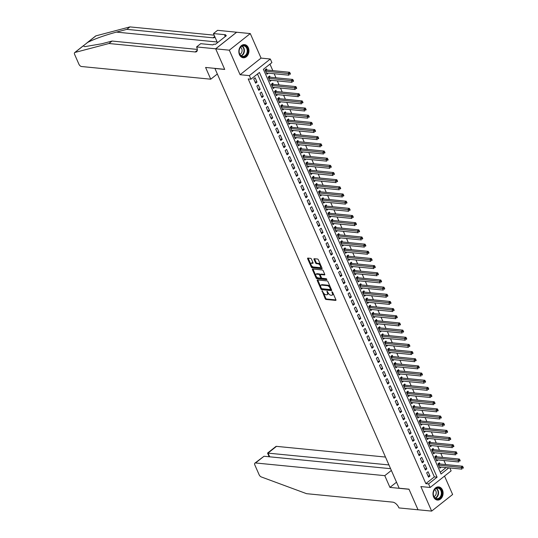 <?xml version="1.0" encoding="UTF-8"?>
<svg xmlns="http://www.w3.org/2000/svg" width="538" height="538" viewBox="0 0 538 538"><rect width="100%" height="100%" fill="white"/><g stroke="black" fill="none" stroke-linecap="round" stroke-linejoin="round"><path stroke-width="0.81" d="M322.08 290.782L325.201 298.704A0.834 0.43 -128.4 0 0 326.048 299.464L335.685 300.406A0.834 0.43 -128.4 0 0 335.887 300.359A0.834 0.43 -128.4 0 0 335.907 299.76L332.632 292.289L331.892 291.798L332.302 293.183A2.663 1.385 -128.4 0 1 332.242 295.1A2.663 1.385 -128.4 0 1 331.583 295.261L330.776 295.187A2.663 1.385 -128.4 0 1 328.079 292.766L327.064 291.273L327.326 292.692A2.663 1.385 -128.4 0 1 327.265 294.609A2.663 1.385 -128.4 0 1 326.6 294.777L325.799 294.696A2.663 1.385 -128.4 0 1 323.096 292.275L322.08 290.782M239.471 54.688A6.604 5.037 95.6 0 0 243.243 57.761A6.604 5.037 95.6 0 0 248.072 54.594A6.604 5.037 95.6 0 0 248.314 47.687A6.604 5.037 95.6 0 0 244.534 44.614A6.604 5.037 95.6 0 0 239.706 47.781A6.604 5.037 95.6 0 0 239.471 54.688M433.621 496.984A6.604 5.037 95.6 0 0 437.401 500.058A6.604 5.037 95.6 0 0 442.229 496.89A6.604 5.037 95.6 0 0 442.465 489.983A6.604 5.037 95.6 0 0 438.692 486.91A6.604 5.037 95.6 0 0 433.863 490.078A6.604 5.037 95.6 0 0 433.621 496.984M311.435 259.108A0.834 0.43 -128.4 0 0 310.587 258.354L307.884 258.085A0.834 0.43 -128.4 0 0 307.675 258.139A0.834 0.43 -128.4 0 0 307.655 258.738L311.3 267.036A0.834 0.43 -128.4 0 0 312.141 267.789L321.778 268.738A0.834 0.43 -128.4 0 0 321.986 268.684A0.834 0.43 -128.4 0 0 322.006 268.085L318.361 259.787A0.834 0.43 -128.4 0 0 317.521 259.034L314.253 258.711A0.834 0.43 -128.4 0 0 314.044 258.765A0.834 0.43 -128.4 0 0 314.031 259.363L315.584 262.914A0.834 0.43 -128.4 0 0 316.431 263.667L318.052 263.828A2.226 1.157 -128.4 0 1 320.076 265.409A2.226 1.157 -128.4 0 1 320.258 267.453A2.226 1.157 -128.4 0 1 319.7 267.588L313.358 266.969A2.226 1.157 -128.4 0 1 311.327 265.382A2.226 1.157 -128.4 0 1 311.152 263.344A2.226 1.157 -128.4 0 1 311.704 263.203L312.766 263.311A0.834 0.43 -128.4 0 0 312.975 263.257A0.834 0.43 -128.4 0 0 312.988 262.658L311.435 259.108M215.684 48.844L236.653 32.233L250.284 33.571L229.316 50.182L215.684 48.844L224.723 69.436L214.911 68.474L399.156 488.208L408.974 489.17L418.013 509.762L431.651 511.1L420.877 486.567L430.151 487.475L428.578 483.897L425.854 483.628L248.206 78.938L250.93 79.207L249.356 75.623L270.325 59.012L271.898 62.596L263.398 69.328L441.046 474.018L448.833 467.852M229.316 50.182L240.089 74.715L249.356 75.623M317.481 279.955A0.834 0.43 -128.4 0 0 317.272 280.002A0.834 0.43 -128.4 0 0 317.259 280.601L320.897 288.899A0.834 0.43 -128.4 0 0 321.744 289.652L331.374 290.601A0.834 0.43 -128.4 0 0 331.583 290.547A0.834 0.43 -128.4 0 0 331.603 289.948L327.965 281.656A0.834 0.43 -128.4 0 0 327.117 280.897L317.481 279.955M316.102 277.964L312.457 269.673A0.834 0.43 -128.4 0 1 312.477 269.074A0.834 0.43 -128.4 0 1 312.686 269.02L322.323 269.968A0.834 0.43 -128.4 0 1 323.163 270.722L324.723 274.272A0.834 0.43 -128.4 0 1 324.703 274.871A0.834 0.43 -128.4 0 1 324.495 274.925L320.587 274.541A0.834 0.43 -128.4 0 0 320.379 274.588A0.834 0.43 -128.4 0 0 320.359 275.187L321.394 277.547A0.834 0.43 -128.4 0 0 322.235 278.301L326.304 278.697L326.741 279.686L316.943 278.724A0.834 0.43 -128.4 0 1 316.102 277.964L316.667 277.521L316.095 276.209M431.651 511.1L452.619 494.489L444.536 476.083M267.03 70.061L266.478 68.803L265.059 69.927L266.949 74.224L268.294 73.155M270.17 77.223L269.625 75.966L268.206 77.089L270.089 81.386L271.441 80.323M273.317 84.385L272.766 83.128L271.347 84.251L273.237 88.548L274.582 87.486M276.458 91.547L275.913 90.297L274.494 91.413L276.384 95.71L277.729 94.648M279.605 98.71L279.054 97.459L277.642 98.575L279.525 102.879L280.87 101.81M282.753 105.872L282.201 104.621L280.782 105.744L282.672 110.041L284.017 108.972M285.893 113.034L285.342 111.783L283.929 112.906L285.812 117.203L287.157 116.134M289.041 120.196L288.489 118.945L287.07 120.068L288.96 124.365L290.305 123.296M292.181 127.358L291.63 126.107L290.217 127.23L292.1 131.528L293.452 130.458M295.328 134.52L294.777 133.269L293.358 134.392L295.248 138.69L296.593 137.62M298.469 141.682L297.918 140.431L296.505 141.555L298.388 145.852L299.74 144.783M301.616 148.851L301.065 147.594L299.646 148.717L301.536 153.014L302.881 151.945M304.757 156.013L304.212 154.756L302.793 155.879L304.676 160.176L306.028 159.107M307.904 163.175L307.353 161.918L305.934 163.041L307.823 167.338L309.168 166.276M311.045 170.338L310.5 169.08L309.081 170.203L310.964 174.5L312.316 173.438M314.192 177.5L313.641 176.249L312.222 177.365L314.111 181.662L315.456 180.6M317.333 184.662L316.788 183.411L315.369 184.527L317.259 188.831L318.604 187.762M320.48 191.824L319.928 190.573L318.516 191.696L320.399 195.993L321.744 194.924M323.627 198.986L323.076 197.735L321.657 198.858L323.546 203.156L324.891 202.086M326.768 206.148L326.216 204.897L324.804 206.02L326.687 210.318L328.032 209.248M329.915 213.31L329.364 212.059L327.945 213.183L329.834 217.48L331.179 216.411M333.056 220.472L332.504 219.222L331.092 220.345L332.975 224.642L334.327 223.573M336.203 227.635L335.651 226.384L334.233 227.507L336.122 231.804L337.467 230.735M339.344 234.803L338.792 233.546L337.38 234.669L339.263 238.966L340.615 237.897M342.491 241.965L341.939 240.708L340.52 241.831L342.41 246.128L343.755 245.059M345.631 249.128L345.087 247.87L343.668 248.993L345.551 253.29L346.902 252.228M348.779 256.29L348.227 255.032L346.808 256.155L348.698 260.453L350.043 259.39M351.919 263.452L351.375 262.201L349.956 263.317L351.839 267.615L353.19 266.552M355.067 270.614L354.515 269.363L353.096 270.479L354.986 274.784L356.331 273.714M358.214 277.776L357.662 276.525L356.243 277.648L358.133 281.946L359.478 280.876M361.354 284.938L360.803 283.687L359.391 284.81L361.274 289.108L362.619 288.038M364.502 292.1L363.95 290.85L362.531 291.973L364.421 296.27L365.766 295.201M367.642 299.262L367.091 298.012L365.679 299.135L367.562 303.432L368.907 302.363M370.79 306.425L370.238 305.174L368.819 306.297L370.709 310.594L372.054 309.525M373.93 313.587L373.379 312.336L371.966 313.459L373.849 317.756L375.201 316.687M377.077 320.756L376.526 319.498L375.107 320.621L376.997 324.918L378.342 323.849M380.218 327.918L379.667 326.66L378.254 327.783L380.137 332.081L381.489 331.018M383.365 335.08L382.814 333.822L381.395 334.945L383.285 339.243L384.63 338.18M386.506 342.242L385.961 340.984L384.542 342.107L386.425 346.405L387.777 345.342M389.653 349.404L389.102 348.153L387.683 349.27L389.573 353.567L390.918 352.504M392.794 356.566L392.249 355.315L390.83 356.432L392.713 360.736L394.065 359.666M395.941 363.728L395.39 362.478L393.971 363.601L395.86 367.898L397.205 366.829M399.088 370.89L398.537 369.64L397.118 370.763L399.008 375.06L400.353 373.991M402.229 378.053L401.678 376.802L400.265 377.925L402.148 382.222L403.493 381.153M405.376 385.215L404.825 383.964L403.406 385.087L405.296 389.384L406.641 388.315M408.517 392.377L407.965 391.126L406.553 392.249L408.436 396.546L409.781 395.477M411.664 399.539L411.113 398.288L409.694 399.411L411.583 403.708L412.928 402.639M414.805 406.708L414.253 405.45L412.841 406.573L414.724 410.871L416.076 409.801M417.952 413.87L417.401 412.612L415.982 413.735L417.871 418.033L419.216 416.97M421.093 421.032L420.541 419.775L419.129 420.898L421.012 425.195L422.364 424.132M424.24 428.194L423.688 426.937L422.269 428.06L424.159 432.357L425.504 431.294M427.38 435.356L426.836 434.105L425.417 435.222L427.3 439.519L428.651 438.457M430.528 442.518L429.976 441.268L428.557 442.384L430.447 446.688L431.792 445.619M433.668 449.681L433.124 448.43L431.705 449.553L433.588 453.85L434.939 452.781M436.816 456.843L436.264 455.592L434.845 456.715L436.735 461.012L438.08 459.943M426.661 472.855L428.544 477.152L429.963 476.029L428.073 471.732L426.661 472.855M423.514 465.693L425.403 469.99L426.816 468.867L424.933 464.57L423.514 465.693M420.373 458.531L422.256 462.828L423.675 461.705L421.785 457.408L420.373 458.531M417.226 451.369L419.115 455.666L420.528 454.543L418.645 450.245L417.226 451.369M414.078 444.2L415.968 448.497L417.387 447.381L415.497 443.083L414.078 444.2M410.938 437.038L412.821 441.335L414.24 440.219L412.357 435.915L410.938 437.038M407.791 429.875L409.68 434.173L411.099 433.05L409.21 428.752L407.791 429.875M404.65 422.713L406.533 427.011L407.952 425.888L406.069 421.59L404.65 422.713M401.503 415.551L403.392 419.848L404.811 418.725L402.922 414.428L401.503 415.551M398.362 408.389L400.245 412.686L401.664 411.563L399.774 407.266L398.362 408.389M395.215 401.227L397.105 405.524L398.517 404.401L396.634 400.104L395.215 401.227M392.074 394.065L393.957 398.362L395.376 397.239L393.486 392.942L392.074 394.065M388.927 386.903L390.817 391.2L392.229 390.077L390.346 385.78L388.927 386.903M385.786 379.741L387.669 384.038L389.088 382.915L387.199 378.618L385.786 379.741M382.639 372.578L384.529 376.876L385.941 375.753L384.058 371.455L382.639 372.578M379.498 365.416L381.381 369.714L382.8 368.591L380.911 364.293L379.498 365.416M376.351 358.247L378.241 362.545L379.653 361.428L377.77 357.131L376.351 358.247M373.204 351.085L375.094 355.383L376.513 354.266L374.623 349.962L373.204 351.085M370.063 343.923L371.946 348.22L373.365 347.097L371.482 342.8L370.063 343.923M366.916 336.761L368.806 341.058L370.225 339.935L368.335 335.638L366.916 336.761M363.775 329.599L365.658 333.896L367.077 332.773L365.194 328.476L363.775 329.599M360.628 322.437L362.518 326.734L363.937 325.611L362.047 321.314L360.628 322.437M357.488 315.275L359.371 319.572L360.79 318.449L358.9 314.152L357.488 315.275M354.34 308.113L356.23 312.41L357.642 311.287L355.759 306.99L354.34 308.113M351.2 300.95L353.083 305.248L354.502 304.125L352.612 299.827L351.2 300.95M348.052 293.788L349.942 298.086L351.354 296.963L349.471 292.665L348.052 293.788M344.912 286.626L346.795 290.923L348.214 289.8L346.324 285.503L344.912 286.626M341.764 279.464L343.654 283.761L345.066 282.638L343.183 278.341L341.764 279.464M338.624 272.295L340.507 276.593L341.926 275.476L340.036 271.179L338.624 272.295M335.477 265.133L337.366 269.43L338.779 268.314L336.896 264.01L335.477 265.133M332.329 257.971L334.219 262.268L335.638 261.145L333.748 256.848L332.329 257.971M329.189 250.809L331.072 255.106L332.491 253.983L330.608 249.686L329.189 250.809M326.041 243.647L327.931 247.944L329.35 246.821L327.46 242.524L326.041 243.647M322.901 236.485L324.784 240.782L326.203 239.659L324.32 235.362L322.901 236.485M319.754 229.322L321.643 233.62L323.062 232.497L321.173 228.199L319.754 229.322M316.613 222.16L318.496 226.458L319.915 225.335L318.025 221.037L316.613 222.16M313.466 214.998L315.355 219.296L316.768 218.172L314.885 213.875L313.466 214.998M310.325 207.836L312.208 212.133L313.627 211.01L311.737 206.713L310.325 207.836M307.178 200.674L309.068 204.971L310.48 203.848L308.597 199.551L307.178 200.674M304.037 193.512L305.92 197.809L307.339 196.686L305.45 192.389L304.037 193.512M300.89 186.343L302.78 190.64L304.192 189.524L302.309 185.227L300.89 186.343M297.749 179.181L299.632 183.478L301.051 182.362L299.162 178.058L297.749 179.181M294.602 172.019L296.492 176.316L297.904 175.193L296.021 170.896L294.602 172.019M291.455 164.857L293.344 169.154L294.763 168.031L292.874 163.734L291.455 164.857M288.314 157.695L290.197 161.992L291.616 160.869L289.733 156.571L288.314 157.695M285.167 150.532L287.057 154.83L288.476 153.707L286.586 149.409L285.167 150.532M282.026 143.37L283.909 147.668L285.328 146.544L283.445 142.247L282.026 143.37M278.879 136.208L280.769 140.505L282.188 139.382L280.298 135.085L278.879 136.208M275.738 129.046L277.621 133.343L279.04 132.22L277.151 127.923L275.738 129.046M272.591 121.884L274.481 126.181L275.893 125.058L274.01 120.761L272.591 121.884M269.451 114.722L271.334 119.019L272.753 117.896L270.863 113.599L269.451 114.722M266.303 107.56L268.193 111.857L269.605 110.734L267.722 106.437L266.303 107.56M263.163 100.391L265.046 104.688L266.465 103.572L264.575 99.274L263.163 100.391M260.015 93.229L261.905 97.526L263.317 96.41L261.434 92.106L260.015 93.229M256.875 86.067L258.758 90.364L260.177 89.241L258.287 84.943L256.875 86.067M425.854 483.628L434.354 476.897L257.494 74.002M257.029 82.079L255.146 77.781L253.728 78.904L255.617 83.202L257.029 82.079L255.032 81.884M445.746 464.576L443.964 460.521M442.599 457.414L440.824 453.359M439.459 450.252L437.676 446.197M436.311 443.083L434.536 439.035M433.171 435.921L431.389 431.873M430.023 428.759L428.248 424.704M426.883 421.597L425.101 417.542M423.736 414.435L421.96 410.38M420.595 407.273L418.813 403.218M417.448 400.111L415.672 396.055M414.307 392.948L412.525 388.893M411.16 385.786L409.378 381.731M408.019 378.624L406.237 374.569M404.872 371.462L403.09 367.407M401.725 364.3L399.949 360.245M398.584 357.131L396.802 353.083M395.437 349.969L393.661 345.921M392.296 342.807L390.514 338.752M389.149 335.645L387.373 331.59M386.008 328.483L384.226 324.427M382.861 321.32L381.086 317.265M379.72 314.158L377.938 310.103M376.573 306.996L374.798 302.941M373.433 299.834L371.65 295.779M370.285 292.672L368.503 288.617M367.145 285.51L365.363 281.455M363.997 278.348L362.215 274.293M360.85 271.179L359.075 267.13M357.709 264.017L355.927 259.968M354.562 256.855L352.787 252.799M351.422 249.693L349.639 245.637M348.274 242.53L346.499 238.475M345.134 235.368L343.352 231.313M341.986 228.206L340.211 224.151M338.846 221.044L337.064 216.989M335.699 213.882L333.923 209.827M332.558 206.72L330.776 202.665M329.411 199.558L327.629 195.502M326.27 192.396L324.488 188.34M323.123 185.227L321.341 181.178M319.976 178.065L318.2 174.016M316.835 170.902L315.053 166.847M313.688 163.74L311.912 159.685M310.547 156.578L308.765 152.523M307.4 149.416L305.624 145.361M304.259 142.254L302.477 138.199M301.112 135.092L299.336 131.037M297.971 127.93L296.189 123.874M294.824 120.768L293.042 116.712M291.683 113.605L289.901 109.55M288.536 106.443L286.754 102.388M285.389 99.274L283.613 95.226M282.248 92.112L280.466 88.064M279.101 84.95L277.326 80.895M275.96 77.788L274.178 73.733M272.813 70.626L269.962 64.13M440.252 472.216L446.103 467.583M439.963 464.005L439.411 462.754L437.993 463.877L439.882 468.174L441.227 467.105M240.089 74.715L261.058 58.104L250.284 33.571M261.058 58.104L270.325 59.012M449.835 467.952L451.12 470.871L430.151 487.475M428.578 483.897L437.078 477.166L259.43 72.469L250.93 79.207M434.354 476.897L437.078 477.166M429.963 476.029L427.966 475.834M426.816 468.867L424.825 468.672M423.675 461.705L421.678 461.51M420.528 454.543L418.537 454.348M417.387 447.381L415.39 447.179M414.24 440.219L412.243 440.017M411.099 433.05L409.102 432.855M407.952 425.888L405.955 425.692M404.811 418.725L402.814 418.53M401.664 411.563L399.667 411.368M398.517 404.401L396.526 404.206M395.376 397.239L393.379 397.044M392.229 390.077L390.238 389.882M389.088 382.915L387.091 382.72M385.941 375.753L383.95 375.558M382.8 368.591L380.803 368.395M379.653 361.428L377.663 361.227M376.513 354.266L374.515 354.065M373.365 347.097L371.368 346.902M370.225 339.935L368.227 339.74M367.077 332.773L365.08 332.578M363.937 325.611L361.94 325.416M360.79 318.449L358.792 318.254M357.642 311.287L355.652 311.092M354.502 304.125L352.504 303.93M351.354 296.963L349.364 296.768M348.214 289.8L346.216 289.605M345.066 282.638L343.076 282.443M341.926 275.476L339.929 275.274M338.779 268.314L336.781 268.112M335.638 261.145L333.641 260.95M332.491 253.983L330.493 253.788M329.35 246.821L327.353 246.626M326.203 239.659L324.206 239.464M323.062 232.497L321.065 232.302M319.915 225.335L317.918 225.14M316.768 218.172L314.777 217.977M313.627 211.01L311.63 210.815M310.48 203.848L308.489 203.653M307.339 196.686L305.342 196.491M304.192 189.524L302.201 189.322M301.051 182.362L299.054 182.16M297.904 175.193L295.907 174.998M294.763 168.031L292.766 167.836M291.616 160.869L289.619 160.674M288.476 153.707L286.478 153.512M285.328 146.544L283.331 146.349M282.188 139.382L280.19 139.187M279.04 132.22L277.043 132.025M275.893 125.058L273.903 124.863M272.753 117.896L270.755 117.701M269.605 110.734L267.615 110.539M266.465 103.572L264.467 103.37M263.317 96.41L261.327 96.208M260.177 89.241L258.179 89.046M327.265 294.609L327.83 294.158A2.663 1.385 -128.4 0 0 328.079 292.773M332.242 295.1L332.814 294.649A2.663 1.385 -128.4 0 0 333.056 293.264M323.378 292.813L325.772 298.26A0.834 0.43 -128.4 0 0 326.613 299.014L335.968 299.935M320.897 288.899L321.462 288.449A0.834 0.43 -128.4 0 0 322.309 289.209L331.664 290.123M317.763 279.982A0.834 0.43 -128.4 0 0 317.824 280.157L320.675 286.653M321.307 288.2L321.899 288.731L330.359 289.558L330.07 288.086A2.663 1.385 -128.4 0 0 327.366 285.665L321.583 285.1A2.663 1.385 -128.4 0 0 320.924 285.261A2.663 1.385 -128.4 0 0 320.863 287.178L321.307 288.2M330.352 287.097A2.663 1.385 -128.4 0 0 327.931 285.221L327.366 285.665M320.924 285.261L321.489 284.817A2.663 1.385 -128.4 0 1 322.154 284.649L327.931 285.221M315.806 275.557L313.022 269.222L312.457 269.673M324.784 274.447L321.152 274.091A0.834 0.43 -128.4 0 0 320.944 274.145A0.834 0.43 -128.4 0 0 320.85 274.333M326.882 279.195L317.507 278.274L316.943 278.724M316.532 274.145A2.226 1.157 -128.4 0 0 315.974 274.279A2.226 1.157 -128.4 0 0 316.156 276.317A2.226 1.157 -128.4 0 0 318.187 277.904L320.419 278.119A0.834 0.43 -128.4 0 0 320.628 278.072A0.834 0.43 -128.4 0 0 320.648 277.474L319.612 275.113A0.834 0.43 -128.4 0 0 318.765 274.36L316.532 274.145L317.097 273.694A2.226 1.157 -128.4 0 0 316.546 273.829L315.974 274.279M320.984 277.675A0.834 0.43 -128.4 0 0 321.193 277.621A0.834 0.43 -128.4 0 0 321.294 277.312M317.097 273.694L319.337 273.909A0.834 0.43 -128.4 0 1 320.177 274.669L320.278 274.905M316.667 277.521A0.834 0.43 -128.4 0 0 317.507 278.274M311.152 263.344L311.717 262.894A2.226 1.157 -128.4 0 1 312.275 262.759L313.049 262.833M320.258 267.453L320.823 267.003A2.226 1.157 -128.4 0 0 321.038 265.88M320.614 264.911A2.226 1.157 -128.4 0 0 318.617 263.378L318.052 263.828M314.535 258.738A0.834 0.43 -128.4 0 0 314.596 258.913L316.156 262.463A0.834 0.43 -128.4 0 0 316.996 263.223L318.617 263.378M311.361 265.436L311.865 266.586A0.834 0.43 -128.4 0 0 312.712 267.339L322.067 268.26M308.166 258.112A0.834 0.43 -128.4 0 0 308.227 258.287L310.937 264.467M439.331 466.917L461.907 469.136L461.12 467.347L462.539 466.224L439.526 463.964A0.847 0.444 51.6 0 1 439.297 463.89L438.49 463.48M462.492 467.616L462.808 468.329L463.373 467.885L463.057 467.166L462.492 467.616L438.544 465.128M463.373 467.885L462.808 468.329M462.539 466.224L463.057 467.166M439.862 488.396A5.716 4.358 -84.4 0 1 441.362 496.11A5.716 4.358 -84.4 0 1 435.356 498.484A5.716 4.358 -84.4 0 1 433.857 490.77A5.716 4.358 -84.4 0 1 439.862 488.396M435.249 498.08A5.293 4.035 95.6 0 0 436.816 498.686A5.293 4.035 95.6 0 0 441.16 494.879A5.293 4.035 95.6 0 0 439.418 488.746A5.293 4.035 95.6 0 0 437.851 488.148A5.293 4.035 95.6 0 0 433.507 491.947A5.293 4.035 95.6 0 0 435.249 498.08M433.998 496.641A3.766 2.872 95.6 0 0 436.204 493.413A3.766 2.872 95.6 0 0 434.839 489.701A3.766 2.872 95.6 0 0 434.691 489.6M436.97 499.977L436.836 499.963A6.564 5.003 95.6 0 0 436.97 499.977A6.564 5.003 95.6 0 0 442.35 495.256A6.564 5.003 95.6 0 0 440.192 487.65A6.564 5.003 95.6 0 0 438.248 486.91A6.564 5.003 95.6 0 0 438.1 486.897M245.705 46.107A5.716 4.358 -84.4 0 1 247.204 53.82A5.716 4.358 -84.4 0 1 241.206 56.187A5.716 4.358 -84.4 0 1 239.706 48.474A5.716 4.358 -84.4 0 1 245.705 46.107M241.098 55.784A5.293 4.035 95.6 0 0 242.665 56.389A5.293 4.035 95.6 0 0 247.009 52.583A5.293 4.035 95.6 0 0 245.267 46.45A5.293 4.035 95.6 0 0 243.701 45.851A5.293 4.035 95.6 0 0 239.356 49.651A5.293 4.035 95.6 0 0 241.098 55.784M239.847 54.345A3.766 2.872 95.6 0 0 242.046 51.117A3.766 2.872 95.6 0 0 240.688 47.405A3.766 2.872 95.6 0 0 240.54 47.304M242.813 57.68L242.685 57.667A6.564 5.003 95.6 0 0 242.813 57.68A6.564 5.003 95.6 0 0 248.2 52.959A6.564 5.003 95.6 0 0 246.041 45.353A6.564 5.003 95.6 0 0 244.097 44.614A6.564 5.003 95.6 0 0 243.943 44.6L244.097 44.614M385.484 457.058L276.498 446.358L268.025 453.07L269.673 456.816M388.947 464.94L267.574 453.083L275.866 446.52A2.542 1.325 51.6 0 1 276.498 446.358M389.936 487.401L384.778 475.659L255.53 462.969A2.542 1.325 -128.4 0 0 254.898 463.131A2.542 1.325 -128.4 0 0 254.837 464.96L259.128 474.738A2.542 1.325 -128.4 0 0 261.293 476.944L306.586 493.682L392.753 502.142A5.931 3.087 51.6 0 1 398.772 507.529L398.94 507.926L418.033 509.795L409.021 489.277L389.936 487.401L396.519 482.189M384.778 475.659L391.361 470.441M390.588 468.685L264.003 456.258L255.53 462.969M254.898 463.131L264.003 456.258M269.168 456.769L267.574 453.083M86.88 42.939L95.656 35.985A2.542 1.325 51.6 0 1 95.925 35.858L129.94 26.9L126.84 29.355L116.41 32.105C104.594 35.326 94.997 38.763 87.633 42.421L83.249 45.898L84.762 46.651L101.648 43.8L112.079 41.049L197.332 49.422M210.748 79.2L81.5 66.517A2.542 1.325 -128.4 0 1 78.918 64.204L74.627 54.432A2.542 1.325 -128.4 0 1 74.688 52.596A2.542 1.325 -128.4 0 1 74.957 52.462L108.972 43.511L195.139 51.964A5.931 3.087 -128.4 0 0 196.619 51.601A5.931 3.087 -128.4 0 0 196.753 47.331L196.585 46.934L215.671 48.81L224.676 69.328L205.59 67.452L210.748 79.2L217.332 73.988M196.585 46.934L200.694 43.679L212.907 44.876L213.815 44.163L215.449 44.318L226.384 35.656L224.749 35.495L225.657 34.775L213.445 33.578L217.554 30.323L236.653 32.233M236.639 32.199L215.671 48.81M112.079 41.049L108.972 43.511M129.94 26.9L214.137 35.165M214.918 36.934A5.931 3.087 -128.4 0 1 214.487 37.452A5.931 3.087 -128.4 0 1 213.008 37.815L126.84 29.355M213.445 33.578L217.46 42.731M224.749 35.495L225.227 36.577M436.183 459.755L458.759 461.974L457.979 460.185L459.391 459.062L436.379 456.802A0.847 0.444 51.6 0 1 436.15 456.728L435.343 456.318M459.344 460.454L459.66 461.167L460.225 460.716L459.909 460.003L459.344 460.454L435.397 457.966M460.225 460.716L459.66 461.167M459.391 459.062L459.909 460.003M433.043 452.592L455.619 454.812L454.832 453.016L456.251 451.9L433.238 449.64A0.847 0.444 51.6 0 1 433.009 449.566L432.202 449.156M456.204 453.292L456.513 454.005L457.085 453.554L456.769 452.841L456.204 453.292L432.256 450.804M457.085 453.554L456.513 454.005M456.251 451.9L456.769 452.841M429.896 445.43L452.471 447.65L451.685 445.854L453.104 444.738L430.091 442.478A0.847 0.444 51.6 0 1 429.862 442.404L429.055 441.994M453.057 446.13L453.373 446.843L453.938 446.392L453.621 445.679L453.057 446.13L429.109 443.642M453.938 446.392L453.373 446.843M453.104 444.738L453.621 445.679M426.755 438.268L449.331 440.488L448.544 438.692L449.963 437.569L426.943 435.316A0.847 0.444 51.6 0 1 426.721 435.242L425.914 434.832M449.916 438.961L450.225 439.68L450.797 439.23L450.481 438.517L449.916 438.961L425.968 436.479M450.797 439.23L450.225 439.68M449.963 437.569L450.481 438.517M423.608 431.106L446.184 433.319L445.397 431.53L446.816 430.407L423.803 428.147A0.847 0.444 51.6 0 1 423.574 428.08L422.767 427.67M446.769 431.799L447.085 432.518L447.65 432.068L447.334 431.355L446.769 431.799L422.821 429.317M447.65 432.068L447.085 432.518M446.816 430.407L447.334 431.355M420.46 423.944L443.043 426.157L442.256 424.368L443.675 423.245L420.655 420.985A0.847 0.444 51.6 0 1 420.434 420.918L419.627 420.508M443.628 424.637L443.937 425.356L444.509 424.906L444.193 424.193L443.628 424.637L419.68 422.155M444.509 424.906L443.937 425.356M443.675 423.245L444.193 424.193M417.32 416.782L439.896 418.994L439.109 417.206L440.528 416.082L417.515 413.823A0.847 0.444 51.6 0 1 417.286 413.756L416.479 413.345M440.481 417.475L440.797 418.194L441.362 417.744L441.046 417.024L440.481 417.475L416.533 414.993M441.362 417.744L440.797 418.194M440.528 416.082L441.046 417.024M414.173 409.62L436.755 411.832L435.968 410.043L437.381 408.92L414.368 406.661A0.847 0.444 51.6 0 1 414.146 406.594L413.339 406.177M437.333 410.312L437.65 411.032L438.214 410.581L437.905 409.862L437.333 410.312L413.392 407.824M438.214 410.581L437.65 411.032M437.381 408.92L437.905 409.862M411.032 402.458L433.608 404.67L432.821 402.881L434.24 401.758L411.227 399.499A0.847 0.444 51.6 0 1 410.998 399.425L410.191 399.014M434.193 403.15L434.509 403.87L435.074 403.419L434.758 402.7L434.193 403.15L410.245 400.662M435.074 403.419L434.509 403.87M434.24 401.758L434.758 402.7M407.885 395.295L430.467 397.508L429.68 395.719L431.093 394.596L408.08 392.337A0.847 0.444 51.6 0 1 407.858 392.263L407.051 391.852M431.046 395.988L431.362 396.701L431.927 396.257L431.617 395.538L431.046 395.988L407.098 393.5M431.927 396.257L431.362 396.701M431.093 394.596L431.617 395.538M404.744 388.127L427.32 390.346L426.533 388.557L427.952 387.434L404.939 385.174A0.847 0.444 51.6 0 1 404.71 385.1L403.904 384.69M427.905 388.826L428.221 389.539L428.786 389.095L428.47 388.375L427.905 388.826L403.957 386.338M428.786 389.095L428.221 389.539M427.952 387.434L428.47 388.375M401.597 380.965L424.173 383.184L423.393 381.395L424.805 380.272L401.792 378.012A0.847 0.444 51.6 0 1 401.57 377.938L400.763 377.528M424.758 381.664L425.074 382.377L425.639 381.933L425.329 381.213L424.758 381.664L400.81 379.176M425.639 381.933L425.074 382.377M424.805 380.272L425.329 381.213M398.456 373.802L421.032 376.022L420.245 374.233L421.664 373.11L398.651 370.85A0.847 0.444 51.6 0 1 398.423 370.776L397.616 370.366M421.617 374.502L421.933 375.215L422.498 374.764L422.182 374.051L421.617 374.502L397.669 372.014M422.498 374.764L421.933 375.215M421.664 373.11L422.182 374.051M395.309 366.64L417.885 368.86L417.105 367.064L418.517 365.948L395.504 363.688A0.847 0.444 51.6 0 1 395.275 363.614L394.468 363.204M418.47 367.34L418.786 368.053L419.351 367.602L419.035 366.889L418.47 367.34L394.522 364.851M419.351 367.602L418.786 368.053M418.517 365.948L419.035 366.889M392.168 359.478L414.744 361.697L413.957 359.902L415.376 358.785L392.363 356.526A0.847 0.444 51.6 0 1 392.135 356.452L391.328 356.042M415.329 360.178L415.639 360.89L416.21 360.44L415.894 359.727L415.329 360.178L391.382 357.689M416.21 360.44L415.639 360.89M415.376 358.785L415.894 359.727M389.021 352.316L411.597 354.535L410.81 352.74L412.229 351.617L389.216 349.364A0.847 0.444 51.6 0 1 388.987 349.29L388.18 348.88M412.182 353.009L412.498 353.728L413.063 353.278L412.747 352.565L412.182 353.009L388.234 350.527M413.063 353.278L412.498 353.728M412.229 351.617L412.747 352.565M385.88 345.154L408.456 347.366L407.67 345.578L409.088 344.454L386.069 342.195A0.847 0.444 51.6 0 1 385.847 342.128L385.04 341.717M409.041 345.847L409.351 346.566L409.922 346.116L409.606 345.403L409.041 345.847L385.094 343.365M409.922 346.116L409.351 346.566M409.088 344.454L409.606 345.403M382.733 337.992L405.309 340.204L404.522 338.415L405.941 337.292L382.928 335.033A0.847 0.444 51.6 0 1 382.7 334.966L381.893 334.555M405.894 338.684L406.21 339.404L406.775 338.953L406.459 338.241L405.894 338.684L381.946 336.203M406.775 338.953L406.21 339.404M405.941 337.292L406.459 338.241M379.586 330.83L402.168 333.042L401.382 331.253L402.794 330.13L379.781 327.871A0.847 0.444 51.6 0 1 379.559 327.803L378.752 327.393M402.754 331.522L403.063 332.242L403.635 331.791L403.318 331.072L402.754 331.522L378.806 329.041M403.635 331.791L403.063 332.242M402.794 330.13L403.318 331.072M376.445 323.668L399.021 325.88L398.234 324.091L399.653 322.968L376.64 320.709A0.847 0.444 51.6 0 1 376.412 320.641L375.605 320.224M399.606 324.36L399.922 325.08L400.487 324.629L400.171 323.91L399.606 324.36L375.659 321.872M400.487 324.629L399.922 325.08M399.653 322.968L400.171 323.91M373.298 316.505L395.881 318.718L395.094 316.929L396.506 315.806L373.493 313.546A0.847 0.444 51.6 0 1 373.271 313.472L372.464 313.062M396.459 317.198L396.775 317.918L397.34 317.467L397.031 316.748L396.459 317.198L372.518 314.71M397.34 317.467L396.775 317.918M396.506 315.806L397.031 316.748M370.157 309.343L392.733 311.556L391.946 309.767L393.365 308.644L370.352 306.384A0.847 0.444 51.6 0 1 370.124 306.31L369.317 305.9M393.318 310.036L393.634 310.749L394.199 310.305L393.883 309.585L393.318 310.036L369.371 307.548M394.199 310.305L393.634 310.749M393.365 308.644L393.883 309.585M367.01 302.174L389.593 304.394L388.806 302.605L390.218 301.482L367.205 299.222A0.847 0.444 51.6 0 1 366.983 299.148L366.176 298.738M390.171 302.874L390.487 303.587L391.052 303.143L390.743 302.423L390.171 302.874L366.223 300.386M391.052 303.143L390.487 303.587M390.218 301.482L390.743 302.423M363.87 295.012L386.445 297.232L385.659 295.443L387.078 294.32L364.065 292.06A0.847 0.444 51.6 0 1 363.836 291.986L363.029 291.576M387.03 295.712L387.347 296.425L387.911 295.981L387.595 295.261L387.03 295.712L363.083 293.223M387.911 295.981L387.347 296.425M387.078 294.32L387.595 295.261M360.722 287.85L383.298 290.069L382.518 288.281L383.93 287.157L360.917 284.898A0.847 0.444 51.6 0 1 360.695 284.824L359.882 284.414M383.883 288.55L384.199 289.262L384.764 288.812L384.455 288.099L383.883 288.55L359.935 286.061M384.764 288.812L384.199 289.262M383.93 287.157L384.455 288.099M357.582 280.688L380.158 282.907L379.371 281.112L380.79 279.995L357.777 277.736A0.847 0.444 51.6 0 1 357.548 277.662L356.741 277.252M380.743 281.387L381.052 282.1L381.624 281.65L381.308 280.937L380.743 281.387L356.795 278.899M381.624 281.65L381.052 282.1M380.79 279.995L381.308 280.937M354.434 273.526L377.01 275.745L376.23 273.95L377.642 272.833L354.629 270.574A0.847 0.444 51.6 0 1 354.401 270.5L353.594 270.089M377.595 274.225L377.911 274.938L378.476 274.488L378.16 273.775L377.595 274.225L353.648 271.737M378.476 274.488L377.911 274.938M377.642 272.833L378.16 273.775M351.294 266.364L373.87 268.583L373.083 266.787L374.502 265.664L351.489 263.412A0.847 0.444 51.6 0 1 351.26 263.338L350.453 262.927M374.455 267.056L374.764 267.776L375.336 267.325L375.02 266.613L374.455 267.056L350.507 264.575M375.336 267.325L374.764 267.776M374.502 265.664L375.02 266.613M348.147 259.202L370.722 261.414L369.936 259.625L371.355 258.502L348.342 256.243A0.847 0.444 51.6 0 1 348.113 256.175L347.306 255.765M371.307 259.894L371.624 260.614L372.188 260.163L371.872 259.45L371.307 259.894L347.36 257.413M372.188 260.163L371.624 260.614M371.355 258.502L371.872 259.45M345.006 252.04L367.582 254.252L366.795 252.463L368.214 251.34L345.194 249.081A0.847 0.444 51.6 0 1 344.972 249.013L344.165 248.603M368.167 252.732L368.476 253.452L369.048 253.001L368.732 252.288L368.167 252.732L344.219 250.251M369.048 253.001L368.476 253.452M368.214 251.34L368.732 252.288M341.859 244.877L364.434 247.09L363.648 245.301L365.067 244.178L342.054 241.918A0.847 0.444 51.6 0 1 341.825 241.851L341.018 241.441M365.02 245.57L365.336 246.29L365.901 245.839L365.584 245.12L365.02 245.57L341.072 243.089M365.901 245.839L365.336 246.29M365.067 244.178L365.584 245.12M338.711 237.715L361.294 239.928L360.507 238.139L361.919 237.016L338.906 234.756A0.847 0.444 51.6 0 1 338.684 234.689L337.877 234.272M361.879 238.408L362.188 239.128L362.76 238.677L362.444 237.957L361.879 238.408L337.931 235.92M362.76 238.677L362.188 239.128M361.919 237.016L362.444 237.957M335.571 230.553L358.147 232.766L357.36 230.977L358.779 229.854L335.766 227.594A0.847 0.444 51.6 0 1 335.537 227.52L334.73 227.11M358.732 231.246L359.048 231.965L359.613 231.515L359.297 230.795L358.732 231.246L334.784 228.758M359.613 231.515L359.048 231.965M358.779 229.854L359.297 230.795M332.423 223.391L355.006 225.604L354.219 223.815L355.631 222.692L332.618 220.432A0.847 0.444 51.6 0 1 332.397 220.358L331.59 219.948M355.584 224.084L355.9 224.797L356.465 224.353L356.156 223.633L355.584 224.084L331.643 221.595M356.465 224.353L355.9 224.797M355.631 222.692L356.156 223.633M329.283 216.222L351.859 218.441L351.072 216.653L352.491 215.53L329.478 213.27A0.847 0.444 51.6 0 1 329.249 213.196L328.442 212.786M352.444 216.922L352.76 217.634L353.325 217.191L353.009 216.471L352.444 216.922L328.496 214.433M353.325 217.191L352.76 217.634M352.491 215.53L353.009 216.471M326.136 209.06L348.718 211.279L347.931 209.49L349.344 208.367L326.331 206.108A0.847 0.444 51.6 0 1 326.109 206.034L325.302 205.624M349.296 209.759L349.613 210.472L350.177 210.028L349.868 209.309L349.296 209.759L325.349 207.271M350.177 210.028L349.613 210.472M349.344 208.367L349.868 209.309M322.995 201.898L345.571 204.117L344.784 202.328L346.203 201.205L323.19 198.946A0.847 0.444 51.6 0 1 322.961 198.872L322.154 198.461M346.156 202.597L346.472 203.31L347.037 202.86L346.721 202.147L346.156 202.597L322.208 200.109M347.037 202.86L346.472 203.31M346.203 201.205L346.721 202.147M319.848 194.736L342.424 196.955L341.643 195.159L343.056 194.043L320.043 191.784A0.847 0.444 51.6 0 1 319.821 191.71L319.007 191.299M343.009 195.435L343.325 196.148L343.89 195.697L343.58 194.985L343.009 195.435L319.061 192.947M343.89 195.697L343.325 196.148M343.056 194.043L343.58 194.985M316.707 187.574L339.283 189.793L338.496 187.997L339.915 186.881L316.902 184.621A0.847 0.444 51.6 0 1 316.674 184.547L315.867 184.137M339.868 188.273L340.177 188.986L340.749 188.535L340.433 187.823L339.868 188.273L315.92 185.785M340.749 188.535L340.177 188.986M339.915 186.881L340.433 187.823M313.56 180.412L336.136 182.631L335.356 180.835L336.768 179.712L313.755 177.459A0.847 0.444 51.6 0 1 313.526 177.385L312.719 176.975M336.721 181.104L337.037 181.824L337.602 181.373L337.286 180.66L336.721 181.104L312.773 178.623M337.602 181.373L337.037 181.824M336.768 179.712L337.286 180.66M310.419 173.249L332.995 175.462L332.208 173.673L333.627 172.55L310.614 170.29A0.847 0.444 51.6 0 1 310.386 170.223L309.579 169.813M333.58 173.942L333.89 174.662L334.461 174.211L334.145 173.498L333.58 173.942L309.632 171.461M334.461 174.211L333.89 174.662M333.627 172.55L334.145 173.498M307.272 166.087L329.848 168.3L329.061 166.511L330.48 165.388L307.467 163.128A0.847 0.444 51.6 0 1 307.238 163.061L306.431 162.651M330.433 166.78L330.749 167.5L331.314 167.049L330.998 166.336L330.433 166.78L306.485 164.298M331.314 167.049L330.749 167.5M330.48 165.388L330.998 166.336M304.131 158.925L326.707 161.138L325.92 159.349L327.339 158.226L304.32 155.966A0.847 0.444 51.6 0 1 304.098 155.899L303.291 155.489M327.292 159.618L327.602 160.337L328.173 159.887L327.857 159.167L327.292 159.618L303.345 157.136M328.173 159.887L327.602 160.337M327.339 158.226L327.857 159.167M300.984 151.763L323.56 153.976L322.773 152.187L324.192 151.064L301.179 148.804A0.847 0.444 51.6 0 1 300.95 148.737L300.143 148.32M324.145 152.456L324.461 153.175L325.026 152.725L324.71 152.005L324.145 152.456L300.197 149.968M325.026 152.725L324.461 153.175M324.192 151.064L324.71 152.005M297.837 144.601L320.419 146.813L319.633 145.025L321.045 143.902L298.032 141.642A0.847 0.444 51.6 0 1 297.81 141.568L297.003 141.158M320.998 145.294L321.314 146.013L321.885 145.563L321.569 144.843L320.998 145.294L297.057 142.805M321.885 145.563L321.314 146.013M321.045 143.902L321.569 144.843M294.696 137.439L317.272 139.651L316.485 137.863L317.904 136.739L294.891 134.48A0.847 0.444 51.6 0 1 294.663 134.406L293.856 133.996M317.857 138.131L318.173 138.844L318.738 138.4L318.422 137.681L317.857 138.131L293.909 135.643M318.738 138.4L318.173 138.844M317.904 136.739L318.422 137.681M291.549 130.27L314.131 132.489L313.345 130.7L314.757 129.577L291.744 127.318A0.847 0.444 51.6 0 1 291.522 127.244L290.715 126.833M314.71 130.969L315.026 131.682L315.591 131.238L315.281 130.519L314.71 130.969L290.769 128.481M315.591 131.238L315.026 131.682M314.757 129.577L315.281 130.519M288.408 123.108L310.984 125.327L310.197 123.538L311.616 122.415L288.603 120.156A0.847 0.444 51.6 0 1 288.375 120.082L287.568 119.671M311.569 123.807L311.885 124.52L312.45 124.076L312.134 123.357L311.569 123.807L287.622 121.319M312.45 124.076L311.885 124.52M311.616 122.415L312.134 123.357M285.261 115.946L307.844 118.165L307.057 116.376L308.469 115.253L285.456 112.993A0.847 0.444 51.6 0 1 285.234 112.919L284.427 112.509M308.422 116.645L308.738 117.358L309.303 116.907L308.994 116.195L308.422 116.645L284.474 114.157M309.303 116.907L308.738 117.358M308.469 115.253L308.994 116.195M282.12 108.784L304.696 111.003L303.909 109.207L305.328 108.091L282.315 105.831A0.847 0.444 51.6 0 1 282.087 105.757L281.28 105.347M305.281 109.483L305.597 110.196L306.162 109.745L305.846 109.032L305.281 109.483L281.334 106.995M306.162 109.745L305.597 110.196M305.328 108.091L305.846 109.032M278.973 101.621L301.549 103.841L300.769 102.045L302.181 100.929L279.168 98.669A0.847 0.444 51.6 0 1 278.946 98.595L278.133 98.185M302.134 102.321L302.45 103.034L303.015 102.583L302.706 101.87L302.134 102.321L278.186 99.833M303.015 102.583L302.45 103.034M302.181 100.929L302.706 101.87M275.833 94.459L298.408 96.679L297.622 94.883L299.041 93.76L276.028 91.507A0.847 0.444 51.6 0 1 275.799 91.433L274.992 91.023M298.993 95.152L299.303 95.872L299.874 95.421L299.558 94.708L298.993 95.152L275.046 92.671M299.874 95.421L299.303 95.872M299.041 93.76L299.558 94.708M272.685 87.297L295.261 89.51L294.474 87.721L295.893 86.598L272.88 84.338A0.847 0.444 51.6 0 1 272.652 84.271L271.845 83.861M295.846 87.99L296.162 88.709L296.727 88.259L296.411 87.546L295.846 87.99L271.898 85.508M296.727 88.259L296.162 88.709M295.893 86.598L296.411 87.546M269.545 80.135L292.121 82.348L291.334 80.559L292.753 79.436L269.74 77.176A0.847 0.444 51.6 0 1 269.511 77.109L268.704 76.699M292.706 80.828L293.015 81.547L293.587 81.097L293.271 80.384L292.706 80.828L268.758 78.346M293.587 81.097L293.015 81.547M292.753 79.436L293.271 80.384M266.397 72.973L288.973 75.185L288.186 73.397L289.605 72.274L266.592 70.014A0.847 0.444 51.6 0 1 266.364 69.947L265.557 69.537M289.558 73.666L289.874 74.385L290.439 73.935L290.123 73.215L289.558 73.666L265.611 71.184M290.439 73.935L289.874 74.385M289.605 72.274L290.123 73.215M322.349 290.903L321.926 291.24M332.302 291.878L331.879 292.215M327.326 291.388L326.902 291.724M327.857 292.269L327.326 292.692M332.84 292.759L332.302 293.183M326.613 299.014L326.048 299.464M325.772 298.26L325.201 298.704M322.309 289.209L321.744 289.652M317.824 280.157L317.259 280.601M331.045 288.684L330.514 289.101M330.601 287.662L330.07 288.086M322.154 284.649L321.583 285.1M321.152 274.091L320.587 274.541M321.179 277.05L320.648 277.474M320.177 274.669L319.612 275.113M319.337 273.909L318.765 274.36M312.275 262.759L311.704 263.203M316.996 263.223L316.431 263.667M316.156 262.463L315.584 262.914M314.596 258.913L314.031 259.363M312.712 267.339L312.141 267.789M311.865 266.586L311.3 267.036M308.227 258.287L307.655 258.738M439.526 463.964L438.416 464.839M439.297 463.89L438.335 464.657M436.399 488.349A5.293 4.035 -84.4 0 1 436.58 488.47A5.293 4.035 -84.4 0 1 438.497 493.662A5.293 4.035 -84.4 0 1 435.43 498.201M435.148 498.006A5.118 3.907 95.6 0 0 438.1 493.608A5.118 3.907 95.6 0 0 436.244 488.591A5.118 3.907 95.6 0 0 436.083 488.484M242.241 46.053A5.293 4.035 -84.4 0 1 242.423 46.174A5.293 4.035 -84.4 0 1 244.346 51.366A5.293 4.035 -84.4 0 1 241.28 55.905M240.99 55.71A5.118 3.907 95.6 0 0 243.943 51.312A5.118 3.907 95.6 0 0 242.087 46.295A5.118 3.907 95.6 0 0 241.925 46.187M116.41 32.105L217.137 41.991M197.311 50.242L195.139 51.964M213.008 37.815L214.709 36.463M95.925 35.858L87.633 42.421M83.249 45.898L74.957 52.462M436.379 456.802L435.269 457.677M436.15 456.728L435.188 457.488M433.238 449.64L432.128 450.514M433.009 449.566L432.048 450.326M430.091 442.478L428.981 443.352M429.862 442.404L428.9 443.164M426.943 435.316L425.84 436.19M426.721 435.242L425.76 436.002M423.803 428.147L422.693 429.028M423.574 428.08L422.612 428.84M420.655 420.985L419.553 421.866M420.434 420.918L419.472 421.678M417.515 413.823L416.405 414.704M417.286 413.756L416.325 414.516M414.368 406.661L413.265 407.542M414.146 406.594L413.184 407.353M411.227 399.499L410.117 400.38M410.998 399.425L410.037 400.191M408.08 392.337L406.977 393.211M407.858 392.263L406.889 393.029M404.939 385.174L403.83 386.049M404.71 385.1L403.749 385.867M401.792 378.012L400.689 378.886M401.57 377.938L400.602 378.705M398.651 370.85L397.542 371.724M398.423 370.776L397.461 371.536M395.504 363.688L394.394 364.562M395.275 363.614L394.314 364.374M392.363 356.526L391.254 357.4M392.135 356.452L391.173 357.212M389.216 349.364L388.106 350.238M388.987 349.29L388.026 350.05M386.069 342.195L384.966 343.076M385.847 342.128L384.885 342.888M382.928 335.033L381.819 335.914M382.7 334.966L381.738 335.725M379.781 327.871L378.678 328.752M379.559 327.803L378.597 328.563M376.64 320.709L375.531 321.589M376.412 320.641L375.45 321.401M373.493 313.546L372.39 314.427M373.271 313.472L372.309 314.239M370.352 306.384L369.243 307.259M370.124 306.31L369.162 307.077M367.205 299.222L366.102 300.096M366.983 299.148L366.015 299.915M364.065 292.06L362.955 292.934M363.836 291.986L362.874 292.753M360.917 284.898L359.814 285.772M360.695 284.824L359.727 285.584M357.777 277.736L356.667 278.61M357.548 277.662L356.586 278.422M354.629 270.574L353.52 271.448M354.401 270.5L353.439 271.26M351.489 263.412L350.379 264.286M351.26 263.338L350.299 264.097M348.342 256.243L347.232 257.124M348.113 256.175L347.151 256.935M345.194 249.081L344.091 249.962M344.972 249.013L344.011 249.773M342.054 241.918L340.944 242.799M341.825 241.851L340.863 242.611M338.906 234.756L337.803 235.637M338.684 234.689L337.723 235.449M335.766 227.594L334.656 228.475M335.537 227.52L334.575 228.287M332.618 220.432L331.516 221.306M332.397 220.358L331.435 221.125M329.478 213.27L328.368 214.144M329.249 213.196L328.288 213.963M326.331 206.108L325.228 206.982M326.109 206.034L325.14 206.8M323.19 198.946L322.08 199.82M322.961 198.872L322 199.632M320.043 191.784L318.94 192.658M319.821 191.71L318.852 192.469M316.902 184.621L315.793 185.496M316.674 184.547L315.712 185.307M313.755 177.459L312.645 178.334M313.526 177.385L312.565 178.145M310.614 170.29L309.505 171.171M310.386 170.223L309.424 170.983M307.467 163.128L306.357 164.009M307.238 163.061L306.277 163.821M304.32 155.966L303.217 156.847M304.098 155.899L303.136 156.659M301.179 148.804L300.07 149.685M300.95 148.737L299.989 149.497M298.032 141.642L296.929 142.523M297.81 141.568L296.848 142.335M294.891 134.48L293.782 135.354M294.663 134.406L293.701 135.172M291.744 127.318L290.641 128.192M291.522 127.244L290.56 128.01M288.603 120.156L287.494 121.03M288.375 120.082L287.413 120.848M285.456 112.993L284.353 113.868M285.234 112.919L284.266 113.679M282.315 105.831L281.206 106.706M282.087 105.757L281.125 106.517M279.168 98.669L278.065 99.543M278.946 98.595L277.978 99.355M276.028 91.507L274.918 92.381M275.799 91.433L274.837 92.193M272.88 84.338L271.771 85.219M272.652 84.271L271.69 85.031M269.74 77.176L268.63 78.057M269.511 77.109L268.549 77.869M266.592 70.014L265.483 70.895M266.364 69.947L265.402 70.707M331.072 289.074L330.5 289.525M320.944 274.145L320.379 274.588M321.193 277.621L320.628 278.072M83.457 45.649L74.688 52.596"/></g></svg>
